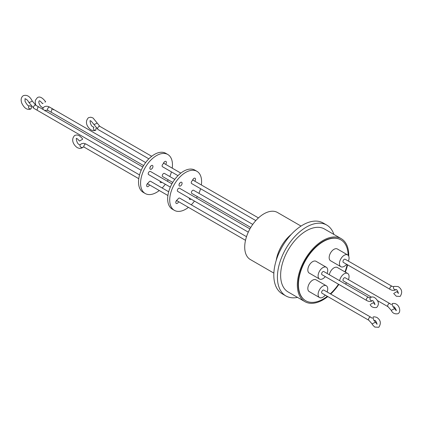 <?xml version="1.0" encoding="UTF-8"?>
<svg xmlns="http://www.w3.org/2000/svg" width="423" height="423" viewBox="0 0 423 423"><rect width="100%" height="100%" fill="white"/><g stroke="black" fill="none" stroke-linecap="round" stroke-linejoin="round"><path stroke-width="0.63" d="M398.487 293.229L396.795 291.643L394.315 293.076M377.152 324.071L375.338 322.268L372.108 323.928C372.029 324.578 375.391 327.709 374.974 327.079L378.791 327.275C381.366 323.309 380.7 320.015 376.793 317.398C374.641 316.716 373.366 316.653 372.975 317.202L373.863 320.486M96.143 128.021L95.735 130.284C93.472 130.189 92.87 129.142 93.922 127.133L93.012 126.863C90.168 125.848 89.713 119.201 90.284 120.835L91.194 121.105L98.02 129.501A1.819 1.047 120 0 1 97.739 128.042A1.819 1.047 120 0 1 98.929 126.44A1.819 1.047 120 0 1 99.839 126.35L97.094 122.919A1.819 0.36 158.1 0 1 96.507 123.463A1.819 0.36 158.1 0 1 94.757 124.198A1.819 0.36 158.1 0 1 93.716 124.272M81.977 139.606L82.644 139.22C82.718 138.802 81.586 137.623 79.249 135.677L76.997 134.926L74.707 135.408C70.102 140.219 74.411 145.792 77.43 147.733L79.64 148.478L81.977 148.002L83.098 146.998A1.819 1.438 36.8 0 1 82.744 147.31A1.819 1.438 36.8 0 1 80.555 146.871A1.819 1.438 36.8 0 1 80.19 144.819L79.249 144.581C76.404 143.566 75.955 136.92 76.526 138.554L77.43 138.829L79.492 141.039L81.977 139.606L80.159 140.653M43.12 103.201L42.448 103.587C38.789 99.188 39.117 101.43 39.143 100.907C39.085 101.689 37.88 101.795 40.402 105.988C42.755 107.886 43.664 108.489 43.12 107.796L43.162 107.754A1.84 1.47 41 0 0 43.104 109.488M301.023 226.078L277.493 212.494A27.157 15.677 120 0 0 263.915 213.837A27.157 15.677 120 0 0 246.175 237.768A27.157 15.677 120 0 0 250.337 259.532L273.866 273.115M297.522 297.395A40.899 23.614 -60 0 1 285.885 295.926A40.899 23.614 -60 0 1 279.614 263.148A40.899 23.614 -60 0 1 306.331 227.109A40.899 23.614 -60 0 1 326.783 225.084A40.899 23.614 -60 0 1 333.879 234.427M326.783 225.084L323.183 223.006A40.899 23.614 120 0 0 302.736 225.031A40.899 23.614 120 0 0 276.013 261.07A40.899 23.614 120 0 0 282.284 293.848L285.885 295.926M327.799 296.576A36.357 20.991 -60 0 1 323.045 299.833A36.357 20.991 -60 0 1 304.867 301.636L288.158 291.986A36.357 20.991 -60 0 1 282.585 262.857A36.357 20.991 -60 0 1 306.331 230.815A36.357 20.991 -60 0 1 324.51 229.017L341.224 238.662A36.357 20.991 -60 0 1 348.737 256.232M304.867 301.636A36.357 20.991 -60 0 1 299.294 272.502A36.357 20.991 -60 0 1 323.045 240.465A36.357 20.991 -60 0 1 341.224 238.662M327.328 296.301A35.157 20.299 -60 0 1 323.299 299.003A35.157 20.299 -60 0 1 305.723 300.742A35.157 20.299 -60 0 1 300.335 272.576A35.157 20.299 -60 0 1 323.299 241.591A35.157 20.299 -60 0 1 340.88 239.852A35.157 20.299 -60 0 1 348.155 255.318M305.596 300.668A35.157 20.299 -60 0 1 305.464 300.594A35.157 20.299 -60 0 1 300.076 272.423A35.157 20.299 -60 0 1 323.045 241.443A35.157 20.299 -60 0 1 340.621 239.704A35.157 20.299 -60 0 1 340.748 239.778M325.282 276.6A6.8 3.923 -60 0 1 322.913 278.683A6.8 3.923 -60 0 1 319.518 279.021A6.8 3.923 -60 0 1 318.471 273.575A6.8 3.923 -60 0 1 322.913 267.585A6.8 3.923 -60 0 1 326.313 267.246A6.8 3.923 -60 0 1 327.101 273.448M319.518 279.021L309.234 273.084A6.8 3.923 -60 0 1 308.193 267.637A6.8 3.923 -60 0 1 312.634 261.647A6.8 3.923 -60 0 1 316.034 261.308L326.313 267.246M339.595 280.661A6.8 3.923 -60 0 1 344.253 273.787A6.8 3.923 -60 0 1 347.653 273.448A6.8 3.923 -60 0 1 348.436 279.656M329.311 274.728A6.8 3.923 -60 0 1 333.969 267.849A6.8 3.923 -60 0 1 337.369 267.51L347.653 273.448M346.622 264.28A6.8 3.923 -60 0 1 344.253 266.363A6.8 3.923 -60 0 1 340.853 266.702A6.8 3.923 -60 0 1 339.812 261.255A6.8 3.923 -60 0 1 344.253 255.265A6.8 3.923 -60 0 1 347.653 254.926A6.8 3.923 -60 0 1 348.436 261.128M340.853 266.702L330.569 260.764A6.8 3.923 -60 0 1 329.528 255.318A6.8 3.923 -60 0 1 333.969 249.327A6.8 3.923 -60 0 1 337.369 248.988L347.653 254.926M325.282 295.122A6.8 3.923 -60 0 1 322.913 297.205A6.8 3.923 -60 0 1 319.518 297.543A6.8 3.923 -60 0 1 318.471 292.097A6.8 3.923 -60 0 1 322.913 286.107A6.8 3.923 -60 0 1 326.313 285.768A6.8 3.923 -60 0 1 327.101 291.976M319.518 297.543L309.234 291.606A6.8 3.923 -60 0 1 308.193 286.16A6.8 3.923 -60 0 1 312.634 280.169A6.8 3.923 -60 0 1 316.034 279.83L326.313 285.768M322.009 274.707A1.819 1.047 -60 0 1 321.729 273.253A1.819 1.047 -60 0 1 322.913 271.651A1.819 1.047 -60 0 1 323.822 271.561L368.533 297.374A1.819 1.047 -60 0 0 367.629 297.464A1.819 1.047 -60 0 0 366.44 299.066A1.819 1.047 -60 0 0 366.72 300.52L322.009 274.707M371.457 297.142L343.344 280.914A1.819 1.047 -60 0 1 343.064 279.455A1.819 1.047 -60 0 1 344.253 277.853A1.819 1.047 -60 0 1 345.163 277.763L389.874 303.577A1.819 1.047 -60 0 0 388.964 303.666A1.819 1.047 -60 0 0 387.775 305.269A1.819 1.047 -60 0 0 388.055 306.728L377.385 300.563M343.344 262.387A1.819 1.047 -60 0 1 343.064 260.933A1.819 1.047 -60 0 1 344.253 259.331A1.819 1.047 -60 0 1 345.163 259.241L392.042 286.308A1.819 1.047 -60 0 0 391.132 286.397A1.819 1.047 -60 0 0 389.948 288A1.819 1.047 -60 0 0 390.223 289.454L343.344 262.387M322.009 293.229A1.819 1.047 -60 0 1 321.729 291.775A1.819 1.047 -60 0 1 322.913 290.173A1.819 1.047 -60 0 1 323.822 290.083L370.707 317.15A1.819 1.047 -60 0 0 369.797 317.239A1.819 1.047 -60 0 0 368.607 318.842A1.819 1.047 -60 0 0 368.888 320.296L322.009 293.229M374.984 304.296L373.292 302.709L370.807 304.142M248.29 232.148L177.713 191.402A1.819 1.047 -60 0 1 177.438 189.943A1.819 1.047 -60 0 1 178.622 188.341A1.819 1.047 -60 0 1 179.532 188.251L249.93 228.896M252.753 224.412L193.597 190.26A1.819 1.047 120 0 0 192.692 190.35A1.819 1.047 120 0 0 191.503 191.952A1.819 1.047 120 0 0 191.783 193.406L250.76 227.458M191.037 199.09A2.184 1.258 -60 0 1 190.768 199.275A2.184 1.258 -60 0 1 189.678 199.381A2.184 1.258 -60 0 1 189.25 198.059M180.547 182.387A2.184 1.258 -60 0 1 181.636 182.276A2.184 1.258 -60 0 1 181.969 184.026A2.184 1.258 -60 0 1 180.547 185.946A2.184 1.258 -60 0 1 179.458 186.057A2.184 1.258 -60 0 1 179.119 184.306A2.184 1.258 -60 0 1 180.547 182.387M179.881 182.942A2.184 1.258 -60 0 1 179.156 184.201M201.353 184.962A22.541 13.013 120 0 0 196.928 171.31A22.541 13.013 120 0 0 185.655 172.425A22.541 13.013 120 0 0 170.929 192.291A22.541 13.013 120 0 0 174.387 210.353A22.541 13.013 120 0 0 185.655 209.237A22.541 13.013 120 0 0 188.425 207.36M196.928 171.31L194.871 170.12A22.541 13.013 120 0 0 183.598 171.236A22.541 13.013 120 0 0 168.872 191.101A22.541 13.013 120 0 0 172.33 209.163L174.387 210.353M172.753 182.424L162.644 176.587A1.819 1.047 -60 0 1 162.369 175.127A1.819 1.047 -60 0 1 163.553 173.53A1.819 1.047 -60 0 1 164.462 173.441L174.784 179.4M170.321 187.13L148.579 174.583A1.819 1.047 -60 0 1 148.299 173.123A1.819 1.047 -60 0 1 149.488 171.521A1.819 1.047 -60 0 1 150.398 171.431L171.923 183.857M255.804 220.595L191.63 183.545A1.819 1.047 120 0 1 191.344 182.117A1.819 1.047 120 0 1 192.497 180.51A2.184 1.258 -60 0 1 193.983 178.342A2.184 1.258 -60 0 1 195.072 178.231A2.184 1.258 -60 0 1 194.792 181.171M193.316 178.897A2.184 1.258 -60 0 1 192.735 179.987M178.643 201.713A2.184 1.258 -60 0 1 177.332 203.32A2.184 1.258 -60 0 1 176.238 203.426A2.184 1.258 -60 0 1 175.905 201.681A2.184 1.258 -60 0 1 177.332 199.756A2.184 1.258 -60 0 1 177.655 199.608A1.819 1.047 120 0 1 179.685 198.117L246.509 236.695M176.587 200.523A2.184 1.258 -60 0 1 175.942 201.575M161.903 182.271A2.184 1.258 -60 0 1 161.634 182.456A2.184 1.258 -60 0 1 160.539 182.562A2.184 1.258 -60 0 1 160.111 181.24M177.983 175.667L162.495 166.725A1.819 1.047 120 0 1 162.205 165.293A1.819 1.047 120 0 1 163.357 163.69A2.184 1.258 -60 0 1 164.848 161.523A2.184 1.258 -60 0 1 165.938 161.412A2.184 1.258 -60 0 1 165.657 164.351M164.182 162.078A2.184 1.258 -60 0 1 163.601 163.162M151.413 165.562A2.184 1.258 -60 0 1 152.502 165.456A2.184 1.258 -60 0 1 152.835 167.207A2.184 1.258 -60 0 1 151.413 169.126A2.184 1.258 -60 0 1 150.318 169.237A2.184 1.258 -60 0 1 149.985 167.487A2.184 1.258 -60 0 1 151.413 165.562M150.747 166.123A2.184 1.258 -60 0 1 150.017 167.381M168.687 191.767L150.551 181.293A1.819 1.047 120 0 0 148.521 182.789A2.184 1.258 -60 0 0 148.198 182.937A2.184 1.258 -60 0 0 146.77 184.856A2.184 1.258 -60 0 0 147.104 186.606A2.184 1.258 -60 0 0 148.198 186.495A2.184 1.258 -60 0 0 149.509 184.893M147.453 183.704A2.184 1.258 -60 0 1 146.802 184.751M172.219 168.143A22.541 13.013 120 0 0 167.794 154.49A22.541 13.013 120 0 0 156.521 155.606A22.541 13.013 120 0 0 141.795 175.466A22.541 13.013 120 0 0 145.253 193.528A22.541 13.013 120 0 0 156.521 192.412A22.541 13.013 120 0 0 159.286 190.535M167.794 154.49L165.737 153.3A22.541 13.013 120 0 0 154.464 154.416A22.541 13.013 120 0 0 139.738 174.281A22.541 13.013 120 0 0 143.196 192.343L145.253 193.528M29.087 105.771C31.376 105.861 31.989 106.924 30.921 108.954C28.632 108.864 28.018 107.802 29.087 105.771L29.087 105.771C28.389 106.379 27.035 104.888 25.026 101.309L25.105 98.882C24.116 98.427 27.257 98.887 28.827 102.392A1.84 0.291 156.6 0 0 29.853 102.234A1.84 0.291 156.6 0 0 31.598 101.451A1.84 0.291 156.6 0 0 32.201 100.928C29.827 96.27 26.85 94.525 23.27 95.698C21.108 97.269 20.6 99.733 21.737 103.09C24.296 108.357 27.358 110.313 30.921 108.954L30.921 108.954M162.141 187.986A22.541 13.013 120 0 0 165.335 184.254M167.371 181.229A22.541 13.013 120 0 0 168.201 179.791M169.803 176.518A22.541 13.013 120 0 0 171.437 171.886M191.275 204.806A22.541 13.013 120 0 0 194.469 201.073M196.505 198.054A22.541 13.013 120 0 0 197.335 196.616M198.937 193.343A22.541 13.013 120 0 0 200.571 188.706M393.443 306.939L394.511 308.695L391.275 310.355C392.502 313.173 394.728 314.289 397.964 313.702C402.051 311.661 398.593 301.853 392.147 303.629L393.036 306.913M346.622 282.802A6.8 3.923 -60 0 1 345.432 284.034M347.156 264.592A35.157 20.299 -60 0 1 344.957 271.894M338.506 284.235A35.157 20.299 -60 0 1 330.289 293.816M347.584 264.835A36.357 20.991 -60 0 1 345.321 272.105M338.849 284.43A36.357 20.991 -60 0 1 330.712 294.059M44.96 102.139L45.631 101.753C42.284 97.417 39.508 96.074 37.303 97.718L35.416 100.23L35.188 102.287L35.818 105.237M276.193 260.478A27.157 15.677 -60 0 1 291.246 234.411M45.028 110.599A1.84 1.47 41 0 0 45.631 110.419A1.84 1.47 41 0 0 45.938 110.17L44.96 110.979M372.52 300.642A1.819 1.481 -128.3 0 1 370.321 299.928A1.819 1.481 -128.3 0 1 370.426 297.681A1.819 1.481 -128.3 0 1 370.574 297.586M396.023 289.575A1.819 1.481 -128.3 0 1 393.829 288.861A1.819 1.481 -128.3 0 1 393.935 286.614A1.819 1.481 -128.3 0 1 394.077 286.519M49.745 107.199A1.84 1.063 120 0 0 48.825 107.289A1.84 1.063 120 0 0 47.625 108.912A1.84 1.063 120 0 0 47.91 110.387L51.051 112.195L51.966 109.113L52.886 109.012L49.745 107.199C47.725 106.078 45.901 105.956 44.272 106.839L43.162 107.754M139.548 174.942L86.075 144.069A1.819 1.047 120 0 0 85.166 144.164A1.819 1.047 120 0 0 83.881 146.39A1.819 1.047 120 0 0 84.256 147.22L83.098 146.998M142.789 167.037L38.826 107.014L37.933 107.088L37.007 110.165L141.187 170.31M38.853 106.987L35.712 105.179A1.84 1.063 120 0 0 34.792 105.269A1.84 1.063 120 0 0 33.591 106.887A1.84 1.063 120 0 0 33.872 108.362L28.827 102.392M145.649 162.575L52.891 109.023L53.266 109.853M392.042 286.308L393.861 286.667L394.315 286.36L398.133 286.556C402.035 289.173 402.701 292.467 400.132 296.433L396.314 296.237L393.649 293.462M374.794 320.348L374.974 320.549C375.746 320.264 377.374 324.319 376.84 324.251L376.978 324.129M97.094 122.919L93.012 117.959L90.76 117.208L88.465 117.689C83.865 122.501 88.169 128.074 91.194 130.014L93.377 130.755L95.735 130.284M396.129 289.506L396.314 289.702C397.081 289.422 398.709 293.477 398.175 293.409L398.313 293.287M370.141 304.528C371.188 306.961 373.35 307.955 376.623 307.5C378.749 305.195 378.966 302.82 377.274 300.372C375.079 297.263 372.922 296.28 370.807 297.427L370.352 297.734L368.533 297.374M366.72 300.52C368.708 301.641 370.522 301.758 372.171 300.88L372.684 300.536M391.487 304.75L389.874 303.577M390.223 289.454C392.211 290.575 394.03 290.691 395.679 289.813L396.187 289.469M375.338 322.268L374.27 320.507M372.319 318.318L370.707 317.15M372.626 300.573L372.452 300.631C373.53 300.319 375.587 305.607 374.672 304.475L374.804 304.354M394.511 308.695L396.319 310.498M47.91 110.387L45.938 110.17M80.19 144.819L81.348 143.783L83.743 143.286L86.075 144.069M143.619 165.599L51.072 112.169M148.843 158.842L98.02 129.501M33.872 108.362L37.013 110.176M35.712 105.179L32.201 100.928M245.509 240.317L176.523 200.486M167.905 195.511L147.389 183.667M138.77 178.691L84.256 147.22M258.442 217.919L192.671 179.949M180.833 173.113L163.532 163.125M151.698 156.293L99.839 126.35M396.145 310.556L396.007 310.678C397.075 310.762 393.908 305.914 393.787 306.834L393.961 306.775M372.108 323.928L368.888 320.296M391.275 310.355L388.055 306.728"/></g></svg>
